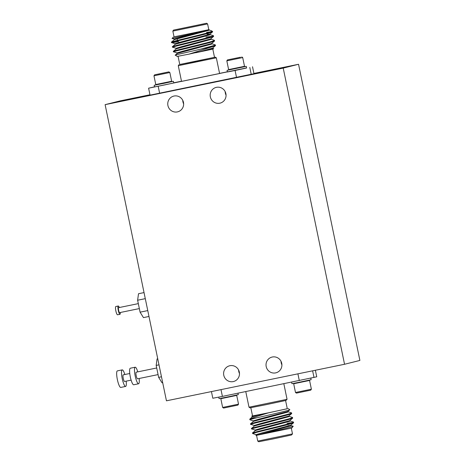 <?xml version="1.0" encoding="UTF-8"?>
<svg xmlns="http://www.w3.org/2000/svg" width="465" height="465" viewBox="0 0 465 465"><rect width="100%" height="100%" fill="white"/><g stroke="black" fill="none" stroke-linecap="round" stroke-linejoin="round"><path stroke-width="0.7" d="M120.319 312.492A4.226 0.878 -101.6 0 1 119.976 314.288A4.226 0.878 -101.6 0 1 118.273 310.364A4.226 0.878 -101.6 0 1 118.273 306.011A4.226 0.878 -101.6 0 1 119.302 307.522M119.976 314.288L117.546 314.788A4.226 0.878 -101.6 0 1 115.843 310.858A4.226 0.878 -101.6 0 1 115.849 306.511L118.273 306.011M139.349 308.586L119.633 312.631A2.534 0.529 -101.6 0 1 118.616 310.277A2.534 0.529 -101.6 0 1 118.616 307.667L138.32 303.622M295.496 392.489L296.455 393.117L310.754 390.158L311.381 389.199L309.574 380.463L293.688 383.753L295.496 392.489L311.381 389.199M291.642 382.195L291.95 383.695L298.716 382.381L311.143 379.719L310.823 378.167M222.636 407.433L238.522 404.149L237.894 405.102L223.595 408.067L222.636 407.433L220.829 398.697L236.714 395.407L236.296 395.134M237.981 393.204L238.283 394.669L229.588 396.558L219.091 398.645L218.771 397.098M251.303 424.365C244.41 425.231 287.207 415.652 291.305 413.763L291.718 413.49L291.526 412.856L288.172 411.746M251.187 423.795C244.294 424.655 287.091 415.076 291.189 413.187L291.602 412.914M253.687 433.723L252.757 433.508C252.658 432.985 289.829 424.603 293.212 422.958L293.624 422.679L293.427 422.046L290.079 420.935M292.52 422.598L287.004 423.284M253.088 432.985C246.2 433.851 288.992 424.266 293.09 422.383L293.502 422.104M252.257 428.963C245.363 429.829 288.161 420.244 292.258 418.361L292.671 418.082L292.479 417.448L289.125 416.338M252.14 428.387C245.247 429.253 288.044 419.674 292.142 417.785L292.555 417.506M252.728 433.508L252.635 432.938L255.268 430.59L289.811 421.255L290.044 420.424M255.157 430.079L251.809 428.968L251.664 428.375L254.314 425.992L288.864 416.663L289.091 415.826M254.204 425.481L250.856 424.371L250.711 423.778L253.361 421.395L287.911 412.066L288.143 411.234M292.497 433.897L291.485 435.002L273.67 438.809L258.749 441.75L257.75 441.093L292.497 433.897L291.305 428.155M293.206 426.295L291.735 428.05L256.07 435.432C258.389 434.67 289.585 427.777 292.718 426.521L293.171 426.242L291.032 425.533M285.586 400.522L287.289 408.747L268.131 412.874L252.542 415.943L250.838 407.718M249.781 419.151L252.414 416.803L258.145 415.123L287.277 408.7M252.53 415.896L252.053 416.082M288.114 408.578L289.84 409.712L289.532 409.915C287.486 410.81 268.189 415.199 257.192 417.715L249.845 419.11C252.245 417.89 258.598 415.762 268.904 412.722M287.056 399.307L286.01 400.417L266.41 404.608L250.001 407.846L249.002 407.189L287.056 399.307L283.848 383.794M158.112 74.144L166.511 72.377L158.112 74.144M168.76 71.895L154.589 74.842L168.76 71.895M169.841 72.511L153.962 75.801L155.769 84.537L171.655 81.247L169.841 72.511L168.882 71.883M155.769 84.537L156.246 84.857L165.185 83.072L171.335 81.73L171.655 81.247M171.376 81.666L173.387 81.305L173.73 82.956L165.034 84.845L154.537 86.932L154.194 85.281L156.188 84.81M173.387 81.305L154.194 85.281M238.539 57.625L229.82 59.404L238.539 57.625M240.492 57.23L227.449 59.898L240.492 57.23M227.449 59.898L226.821 60.857L242.701 57.567L244.514 66.303L228.629 69.593L229.106 69.907L244.195 66.78L244.514 66.303M229.047 69.866L227.054 70.331L227.397 71.982L234.162 70.668L246.59 68.012L246.247 66.356L244.241 66.716M227.054 70.331L246.247 66.356M211.976 43.78L215.324 44.896L214.987 45.227L200.618 49.168L212.947 46.529L189.023 54.132L177.229 56.422L175.27 55.137L177.165 53.434L211.709 44.105L211.941 43.274M215.4 44.954L215.475 45.605L212.947 46.529M210.389 32.038L211.656 31.277L211.651 30.864L212.615 31.492L210.389 32.038C200.973 34.945 165.947 42.792 172.131 42.042M212.615 31.492L212.249 32.015C208.151 33.904 165.354 43.483 172.248 42.617L178.345 41.722M210.07 34.59L213.418 35.7L213.086 36.038C208.983 37.921 166.191 47.506 173.085 46.639M205.925 37.107L212.511 36.253M213.499 35.759L213.615 36.334L213.203 36.613C209.105 38.496 166.307 48.081 173.201 47.215M211.023 39.188L214.371 40.298L214.034 40.635C209.936 42.518 167.138 52.097 174.032 51.237M214.446 40.356L214.568 40.932L214.156 41.205C210.058 43.094 167.261 52.673 174.154 51.813M208.785 29.667L209.204 30.056L208.855 30.318L174.305 39.647L171.655 42.03L171.8 42.623L175.148 43.733M206.954 34.166L210.035 34.079L209.808 34.916L175.258 44.245L172.625 46.593L172.724 47.198L176.101 48.331M210.988 38.676L210.755 39.508L176.212 48.837L173.579 51.191L173.678 51.795L177.055 52.923M172.846 31.103L174.044 36.892L208.791 29.696L207.593 23.907L172.846 31.103L173.503 30.103L206.594 23.25L173.503 30.103M211.651 30.864L209.116 29.993M208.215 30.568L206.228 30.661M206.588 32.399L211.005 31.725M174.032 36.845L206.332 30.301C196.236 33.009 167.65 39.252 172.625 38.479M173.218 37.061L172.277 38.49L174.201 39.136M178.06 56.3L179.763 64.525L195.358 61.45L214.51 57.329L212.807 49.104M213.749 48.697L212.424 49.191L213.749 48.697L212.924 48.377M205.268 23.552L174.497 29.899L205.268 23.552M216.335 57.811L178.281 65.693L181.536 81.41L219.59 73.528L216.335 57.811L215.342 57.154L214.505 57.282M179.757 64.478L215.342 57.154M216.475 87.327A8.108 7.934 -104 0 0 210.383 97.028A8.108 7.934 -104 0 0 220.085 103.137A8.108 7.934 -104 0 0 225.851 93.506A8.108 7.934 -104 0 0 216.475 87.327M225.17 91.617A8.108 7.934 -104 0 0 226.06 95.168M272.321 357.01A8.108 7.934 -104 0 0 266.23 366.716A8.108 7.934 -104 0 0 275.937 372.82A8.108 7.934 -104 0 0 281.703 363.194A8.108 7.934 -104 0 0 272.321 357.01M281.023 361.299A8.108 7.934 -104 0 0 281.906 364.851M229.902 365.717A8.108 7.934 -104 0 0 223.81 375.418A8.108 7.934 -104 0 0 233.517 381.527A8.108 7.934 -104 0 0 239.283 371.895A8.108 7.934 -104 0 0 229.902 365.717M238.597 370.006A8.108 7.934 -104 0 0 239.487 373.558M174.05 96.028A8.108 7.934 -104 0 0 167.964 105.729A8.108 7.934 -104 0 0 177.665 111.838A8.108 7.934 -104 0 0 183.431 102.207A8.108 7.934 -104 0 0 174.05 96.028M182.751 100.318A8.108 7.934 -104 0 0 183.64 103.869M131.124 380.132L124.603 381.469A3.377 0.703 -101.6 0 1 123.242 378.33A3.377 0.703 -101.6 0 1 123.248 374.848L129.764 373.505M126.178 381.143A8.446 1.755 -101.6 0 1 125.626 386.432A8.446 1.755 -101.6 0 1 122.219 378.586A8.446 1.755 -101.6 0 1 122.225 369.878A8.446 1.755 -101.6 0 1 124.823 374.523M125.626 386.432L120.766 387.426A8.446 1.755 -101.6 0 1 117.366 379.579A8.446 1.755 -101.6 0 1 117.372 370.878L122.225 369.878M139.134 378.487A8.446 1.755 -101.6 0 1 138.576 383.776A8.446 1.755 -101.6 0 1 135.175 375.923A8.446 1.755 -101.6 0 1 135.181 367.222A8.446 1.755 -101.6 0 1 137.774 371.866M138.576 383.776L133.717 384.77A8.446 1.755 -101.6 0 1 130.316 376.923A8.446 1.755 -101.6 0 1 130.322 368.222L135.181 367.222M158.083 374.598L137.559 378.812A3.377 0.703 -101.6 0 1 136.198 375.668A3.377 0.703 -101.6 0 1 136.198 372.186L156.711 367.978M162.686 382.654L162.018 382.788L158.652 377.353L156.176 365.409L157.071 358.91L157.74 358.771M158.652 377.353L161.471 376.772M156.176 365.409L158.995 364.833M344.548 364.269L283.22 68.111L105.113 104.654L166.447 400.813L344.548 364.269L359.887 360.433L298.553 64.275L253.907 73.435M105.113 104.654L120.452 100.812L149.963 94.761M283.22 68.111L298.553 64.275M252.524 66.751L253.966 73.697L150.044 95.145L148.602 88.193L246.572 67.902M181.495 81.206L173.701 82.805M154.519 86.833L148.602 88.193M227.362 71.796L219.567 73.394M209.116 29.632L179.92 37.392L174.166 39.112L174.282 39.688M212.621 31.818L209.686 34.34L180.873 41.989L175.119 43.71L175.235 44.285M213.575 36.415L210.639 38.932L181.821 46.587L176.066 48.302L176.189 48.877M214.522 41.007L211.592 43.53L182.774 51.179L177.02 52.9L177.142 53.475M215.475 45.605L212.54 48.128L200.886 51.458L189.023 54.132M208.733 29.743L206.332 30.301M175.805 55.085C171.818 55.701 186.674 52.423 200.618 49.168M212.424 49.191L195.823 52.731M212.889 47.866L212.662 48.703L208.337 50.092M158.193 86.339L159.629 93.291M236.54 77.51L235.098 70.564M249.798 67.431L251.24 74.383M281.162 423.214L285.626 422.377M315.38 370.256L316.735 376.807L222.404 396.401L212.813 398.249L211.436 391.582M255.93 435.438L290.765 425.853L290.997 425.022M290.108 425.492L288.033 425.684M250.234 419.198L249.845 419.11L250.234 419.198M256.604 435.257L256.07 435.432L256.604 435.257M252.821 433.566L256.11 434.676M253.256 420.889L249.908 419.773L249.763 419.18M250.356 419.773C248.949 419.854 251.228 419.168 257.192 417.715M252.303 416.291L251.739 416.105L262.417 414.042M256.198 435.223L256.076 434.647L261.83 432.932L290.648 425.277L293.578 422.761M255.244 430.625L255.128 430.055L260.877 428.335L289.695 420.686L292.63 418.163M254.291 426.033L254.175 425.458L259.929 423.737L288.742 416.088L291.677 413.565M253.344 421.435L253.222 420.86L258.976 419.145L287.788 411.49L289.834 409.77M252.39 416.838L252.268 416.262L253.222 415.855M312.625 370.82L314.009 377.487M299.309 380.62L297.908 373.843M220.997 389.618L222.404 396.401M147.765 310.591L140.087 312.166L143.453 317.607L148.98 316.473M140.087 312.166L137.617 300.227L145.289 298.652M137.617 300.227L138.512 293.723L144.034 292.59M293.961 383.334L293.688 383.753M221.102 398.284L220.829 398.697M241.742 56.933L242.701 57.567M177.52 40.345L177.182 38.711M179.351 42.379L177.717 41.309M206.594 23.25L207.588 23.907M178.938 64.693L178.281 65.693M226.821 60.857L228.629 69.593M154.589 74.842L153.962 75.801M249.002 407.189L245.776 391.606M256.558 435.35L257.75 441.093M238.522 404.143L236.714 395.407M309.155 380.19L309.574 380.463"/></g></svg>
